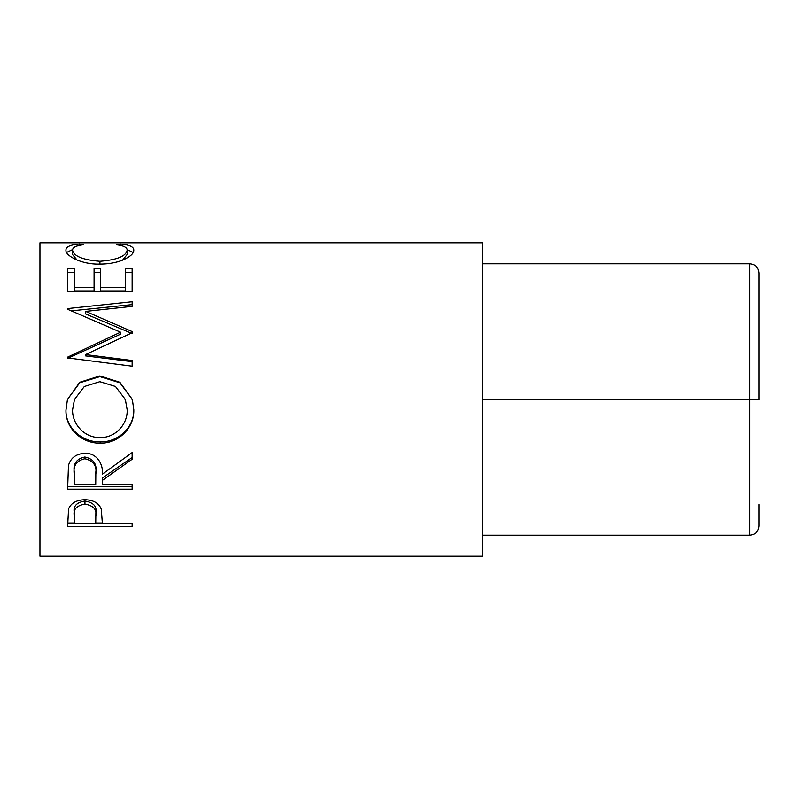 <?xml version="1.0" encoding="UTF-8"?>
<svg xmlns="http://www.w3.org/2000/svg" width="799" height="799" viewBox="0 0 799 799"><rect width="100%" height="100%" fill="white"/><g stroke="black" fill="none" stroke-linecap="round" stroke-linejoin="round"><path stroke-width="1.2" d="M759.05 504.549L759.05 526.012C758.461 531.575 755.395 534.641 749.832 535.23L749.832 399.5L482.476 399.5M759.05 272.988L759.05 399.5L749.832 399.5L749.832 263.77C755.395 264.359 758.461 267.425 759.05 272.988C758.461 267.425 755.395 264.359 749.832 263.77L482.476 263.77M759.05 526.012C758.461 531.575 755.395 534.641 749.832 535.23L482.476 535.23M749.832 399.5L759.05 399.5L759.05 294.451M67.605 526.731L68.574 508.903C71.061 503.03 76.504 499.974 84.914 499.725C93.573 499.994 99.026 503.18 101.293 509.273L102.362 523.265L132.145 523.265L132.145 526.731L67.605 526.731M102.362 480.399L102.362 484.394L132.145 484.394L132.145 489.198L67.605 489.198L68.484 465.358C70.801 457.747 76.265 453.742 84.864 453.343C97.088 452.723 103.471 464.728 102.362 474.177L132.145 452.564L132.145 459.245L102.362 480.399L102.362 478.022L132.145 457.487L132.145 452.564M65.957 410.187L67.446 399.5L79.77 382.262L99.845 375.949L119.93 382.302L132.354 399.5L133.793 409.677C134.582 427.745 118.262 443.805 100.155 443.125C82.087 443.735 65.378 428.444 65.957 410.187M85.603 354.576L132.145 360.519L132.145 366.192L132.145 361.667L85.603 355.895L85.603 354.576L132.145 332.754L132.145 331.575L85.703 311.41L132.145 306.367L132.145 301.752L67.605 308.594L67.605 309.283L67.605 308.594M132.145 366.192L67.605 357.922L67.605 357.123L120.559 332.204L67.605 309.283M67.605 291.765L67.605 268.454L74.227 268.454L74.227 287.63L94.082 287.63L94.082 268.454L100.704 268.454L100.704 287.63L125.523 287.63L125.523 268.454L132.145 268.454L132.145 291.765L67.605 291.765L67.605 272.309L74.227 272.309M79.451 244.025L83.326 244.744C76.125 245.603 72.539 247.41 72.569 250.177C73.778 256.249 82.896 259.945 99.935 261.273C117.123 259.915 126.212 256.169 127.181 250.057C127.091 247.37 123.505 245.603 116.424 244.744L120.259 244.025C129.288 244.764 133.803 246.761 133.793 250.047C134.022 253.403 130.257 256.779 122.507 260.164C115.875 262.781 108.205 264.099 99.495 264.099C81.009 264.529 65.009 255.47 65.957 250.067C65.898 246.761 70.402 244.754 79.451 244.025L79.451 245.383M482.476 556.224L482.476 242.776L39.95 242.776L39.95 556.224L482.476 556.224M72.569 250.177L72.569 254.571L77.054 260.015M99.935 261.273L99.935 264.099M122.607 260.124L127.181 254.452L127.181 250.057M120.259 244.025L120.259 245.403M127.121 249.588L133.163 252.484M66.607 252.464L72.639 249.558M74.227 287.63L74.227 290.926L94.082 290.926L94.082 287.63M94.082 272.309L100.704 272.309M100.704 287.63L100.704 290.926L125.523 290.926L125.523 287.63M125.523 272.309L132.145 272.309L132.145 291.765M132.145 333.573L132.145 331.575M131.226 333.173L85.703 313.997L85.703 311.41M132.145 306.367L132.145 304.629L71.451 310.861M67.605 357.123L67.605 358.371L120.559 334.182L120.559 332.204M99.845 375.949L99.845 376.639L119.9 382.781L132.354 399.5M133.793 409.378C134.582 426.916 118.262 442.496 100.155 441.837C82.087 442.436 65.378 427.595 65.957 409.877M100.155 443.125L100.155 441.837M67.446 399.5L79.77 382.771L99.845 376.639M74.487 399.5L72.569 409.907C72.22 424.668 85.123 438.132 100.135 437.532C114.936 438.092 127.75 424.529 127.181 409.907L125.353 399.5L115.475 386.476L99.835 381.692L84.324 386.506L74.487 399.5L72.569 409.907M127.181 409.907L125.353 399.5M67.605 478.321L67.605 486.561L132.145 486.561L132.145 484.394M95.83 471.999L95.83 474.197L95.83 471.999C96.999 463.829 93.333 458.816 84.854 456.998C76.574 458.786 73.029 463.71 74.227 471.79L74.227 484.394L95.74 484.394L95.83 474.197C96.999 465.777 93.333 460.614 84.854 458.746L84.854 456.998M84.854 458.746C76.574 460.584 73.029 465.657 74.227 473.977M132.145 526.731L132.145 523.265M102.362 522.985L95.74 522.985M74.227 522.985L67.605 522.985L67.605 518.931M95.88 512.588L95.88 515.984C97.009 509.562 93.363 505.597 84.944 504.109L84.944 501.033C76.684 502.401 73.109 506.147 74.227 512.259L74.227 523.265L95.74 523.265L95.88 512.588C97.009 506.326 93.363 502.471 84.944 501.033M84.944 504.109C76.684 505.527 73.109 509.382 74.227 515.675"/></g></svg>
